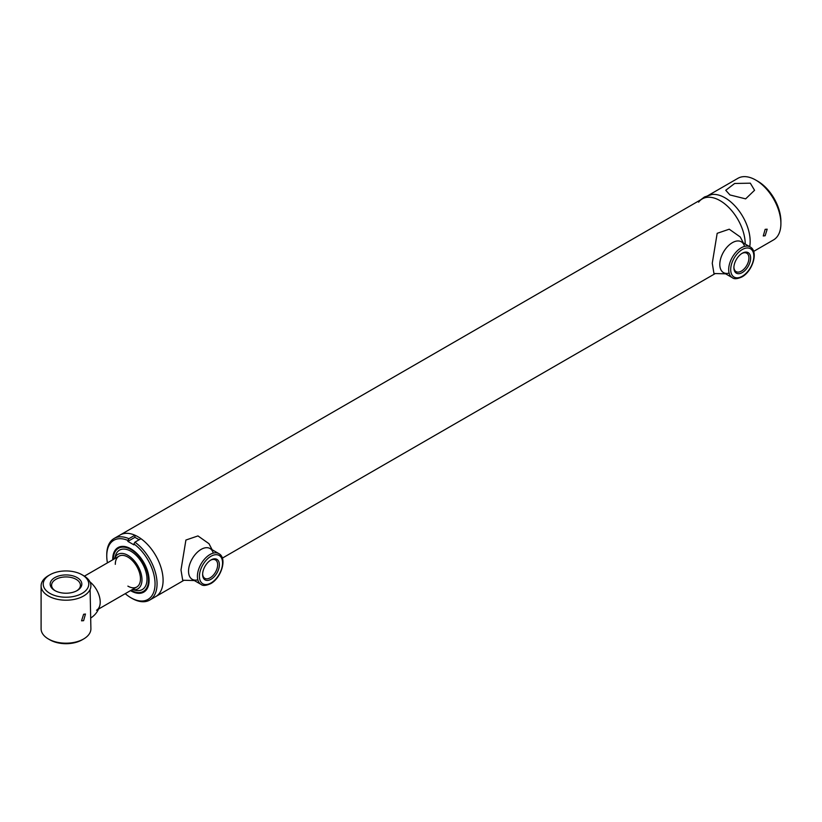 <?xml version="1.0" encoding="UTF-8"?>
<svg xmlns="http://www.w3.org/2000/svg" width="822" height="822" viewBox="0 0 822 822"><rect width="100%" height="100%" fill="white"/><g stroke="black" fill="none" stroke-linecap="round" stroke-linejoin="round"><path stroke-width="1.23" d="M750.332 183.183L754.555 190.283L745.636 198.862L729.957 194.948L725.744 190.283L734.663 183.47L750.332 183.183M765.148 229.348L767.183 229.194L765.148 235.739L763.268 235.976L765.148 229.348M707.218 196.037A35.572 20.54 60 0 1 725.004 197.804A35.572 20.54 60 0 1 749.695 246.651A35.572 20.54 60 0 0 750.157 241.37A35.572 20.54 60 0 0 737.313 208.624A35.572 20.54 60 0 0 711.893 194.495L704.475 196.972L700.724 199.797M753.62 251.409L773.533 239.911A35.572 20.54 -120 0 0 780.9 223.625L780.9 221.303A32.726 18.896 60 0 0 757.761 181.22L755.747 180.059A35.572 20.54 -120 0 0 737.961 178.292L708.79 195.133M780.9 223.625A35.572 20.54 -120 0 0 755.747 180.059L757.761 181.22M90.759 618C95.465 614.969 98.496 610.736 99.863 605.3A17.786 10.265 60 0 0 100.212 602.094A17.786 10.265 60 0 0 89.958 581.904A17.786 10.265 60 0 1 99.647 597.481A17.786 10.265 60 0 1 96.534 610.243M155.05 583.795A34.154 19.718 -120 0 0 133.924 543.928L134.921 542.181A35.572 20.54 60 0 1 157.064 583.795A35.572 20.54 60 0 1 149.696 600.081A35.572 20.54 60 0 1 131.91 598.324L130.904 597.738A34.154 19.718 -120 0 0 155.05 583.795M106.757 555.908L106.757 554.747A35.572 20.54 60 0 1 114.124 538.461A35.572 20.54 60 0 1 128.89 538.698L127.883 540.444A34.154 19.718 -120 0 0 106.757 555.908A34.154 19.718 -120 0 0 107.435 562.865M125.221 593.669A34.154 19.718 -120 0 0 130.904 597.738M112.717 559.813A25.729 14.847 60 0 1 112.717 559.35A25.729 14.847 60 0 1 124.41 546.486A25.729 14.847 60 0 1 149.09 580.353A25.729 14.847 60 0 1 147.888 587.155A25.729 14.847 60 0 1 130.503 590.617M143.85 591.11A24.907 14.375 -120 0 0 148.114 586.579M134.921 542.181L140.963 538.698A35.572 20.54 60 0 1 163.095 580.311A35.572 20.54 60 0 1 155.728 596.597L183.727 580.424M127.883 540.444L127.883 541.39L134.921 537.321L134.921 535.204A35.572 20.54 60 0 0 120.156 534.978A35.572 20.54 60 0 1 137.942 536.745A35.572 20.54 60 0 1 161.184 568.094A35.572 20.54 60 0 1 155.728 596.597L149.696 600.081M127.883 541.39L133.924 544.873L133.924 543.928M139.134 539.746L134.921 537.321M128.89 538.698L134.921 535.204M125.026 546.589A24.907 14.375 -120 0 0 118.964 548.017M113.292 559.484A24.907 14.375 60 0 1 118.45 548.284A24.907 14.375 60 0 1 130.904 549.517A24.907 14.375 60 0 1 147.169 571.465A24.907 14.375 60 0 1 143.357 591.419A24.907 14.375 60 0 1 131.078 590.288M127.883 555.333A19.923 11.498 60 0 1 141.795 577.054A19.923 11.498 60 0 1 132.291 589.59L135.579 590.34A22.769 13.142 60 0 0 146.83 576.325A22.769 13.142 60 0 0 130.904 551.264A22.769 13.142 60 0 0 115.491 555.559L114.494 558.785A19.923 11.498 60 0 1 127.883 555.333M115.306 564.334A17.786 10.265 60 0 1 127.883 557.069A17.786 10.265 60 0 1 140.459 578.863A17.786 10.265 60 0 1 127.883 586.117M742.266 272.575A11.847 6.843 -60 0 1 733.892 267.736A11.847 6.843 -60 0 1 742.266 253.227L742.266 253.227A11.847 6.843 -60 0 1 750.64 258.067A11.847 6.843 -60 0 1 742.266 272.575M733.902 267.222A10.635 6.144 120 0 0 736.091 271.62A10.635 6.144 120 0 0 741.413 271.085A10.635 6.144 120 0 0 748.359 261.715A10.635 6.144 120 0 0 746.725 253.197A10.635 6.144 120 0 0 741.824 253.495M210.997 579.294A11.847 6.843 -60 0 1 202.623 574.465A11.847 6.843 -60 0 1 210.997 559.957A11.847 6.843 -60 0 1 210.997 559.946L210.997 559.946A11.847 6.843 -60 0 1 219.371 564.786A11.847 6.843 -60 0 1 210.997 579.294M202.633 573.951A10.635 6.144 120 0 0 204.822 578.339A10.635 6.144 120 0 0 210.144 577.815A10.635 6.144 120 0 0 217.09 568.444A10.635 6.144 120 0 0 215.456 559.916A10.635 6.144 120 0 0 210.555 560.214M77.196 577.619A15.834 9.145 180 0 1 77.196 590.545A15.834 9.145 180 0 1 54.807 590.545L54.807 590.545A15.834 9.145 180 0 1 54.807 577.619A15.834 9.145 180 0 1 77.196 577.619M76.672 590.843A14.406 8.323 -0 0 0 80.412 585.243A14.406 8.323 -0 0 0 76.189 579.366A14.406 8.323 -0 0 0 60.489 577.568A14.406 8.323 -0 0 0 51.591 585.243A14.406 8.323 -0 0 0 55.331 590.843M83.608 575.667L82.097 574.794A22.769 13.142 -0 0 0 49.906 574.794A22.769 13.142 -0 0 0 49.906 593.381A22.769 13.142 -0 0 0 82.097 593.381A22.769 13.142 -0 0 0 82.097 574.794L83.608 575.667A24.907 14.375 180 0 1 90.903 585.829A24.907 14.375 180 0 1 75.532 599.115A24.907 14.375 180 0 1 48.395 595.991A24.907 14.375 180 0 1 41.1 585.829A24.907 14.375 180 0 1 48.395 575.667L49.906 574.794M41.1 585.829L41.1 628.82A24.907 14.375 -0 0 0 48.395 638.982L48.395 638.982A24.907 14.375 -0 0 0 83.608 638.982A24.907 14.375 -0 0 0 90.903 628.82L90.091 589.477M49.906 639.855L48.395 638.982L49.906 639.855A22.769 13.142 180 0 0 82.097 639.855L83.608 638.982M83.608 614.291L85.457 614.034L83.608 620.682L81.542 620.816L83.608 614.291M698.608 202.161A35.572 20.54 60 0 1 726.823 205.613A35.572 20.54 60 0 1 745.225 244.072A35.572 20.54 -120 0 0 720.072 200.65A35.572 20.54 -120 0 0 702.286 198.893L114.124 538.461M213.247 553.083A17.786 10.265 120 0 0 199.438 550.493A17.786 10.265 120 0 0 188.536 571.177A17.786 10.265 120 0 0 197.794 579.839M212.127 549.733L208.994 543.702L197.968 535.923L185.906 540.044L180.994 569.975L182.69 580.24L194.341 580.548M744.516 246.353A17.786 10.265 120 0 0 730.707 243.764A17.786 10.265 120 0 0 719.805 264.448A17.786 10.265 120 0 0 729.063 273.12M743.396 243.014L740.262 236.972L729.237 229.204L717.174 233.314L712.263 263.256L713.958 273.521L725.61 273.818M741.259 247.792A17.786 10.265 -60 0 1 750.157 246.919C758.819 251.398 752.551 271.291 741.968 276.911C737.344 278.997 734.138 279.264 732.371 277.723A17.786 10.265 -60 0 1 729.638 263.472A17.786 10.265 -60 0 1 741.259 247.792M742.266 276.264A16.368 9.453 120 0 0 753.836 256.217A16.368 9.453 120 0 0 742.266 249.539A16.368 9.453 120 0 0 730.696 269.575A16.368 9.453 120 0 0 742.266 276.264M209.99 554.521A17.786 10.265 -60 0 1 218.888 553.638C227.55 558.128 221.282 578.02 210.699 583.641C206.075 585.716 202.87 585.994 201.102 584.452A17.786 10.265 -60 0 1 198.369 570.191A17.786 10.265 -60 0 1 209.99 554.521M210.997 582.983A16.368 9.453 120 0 0 222.567 562.947A16.368 9.453 120 0 0 210.997 556.258A16.368 9.453 120 0 0 199.427 576.304A16.368 9.453 120 0 0 210.997 582.983M98.578 609.051L136.781 587M84.419 576.15L118.985 556.196M143.357 591.419L144.353 590.843M118.45 548.284L119.457 547.709M750.157 246.919L741.269 241.791M732.371 277.723L723.483 272.596M218.888 553.638L210.011 548.51M201.102 584.452L192.214 579.325M222.351 558.128L714.996 273.705"/></g></svg>
